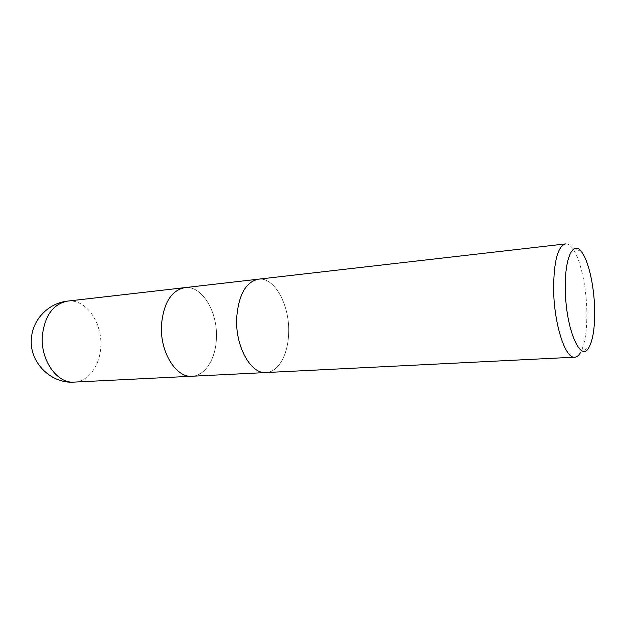 <?xml version="1.0" encoding="UTF-8"?>
<svg xmlns="http://www.w3.org/2000/svg" width="626" height="626" viewBox="0 0 626 626"><rect width="100%" height="100%" fill="white"/><g stroke="black" fill="none" stroke-linecap="round" stroke-linejoin="round"><path stroke-width="0.47" stroke-dasharray="3.13 2.35" d="M236.706 317.468C238.694 294.658 245.908 281.903 258.358 279.196C274.697 276.755 290.034 305.582 288.633 333.4C288.101 354.488 278.413 372.165 266.034 372.548C278.413 372.165 288.101 354.488 288.633 333.4C290.034 305.582 274.697 276.755 258.358 279.196L258.241 279.204M161.531 324.205C163.824 302.569 171.563 290.378 184.756 287.647C202.081 285.104 218.138 312.366 216.385 338.862C215.634 358.941 205.164 375.803 192.041 376.234L191.916 376.242M565.442 243.929C567.555 243.717 569.691 244.899 571.851 247.466C579.864 256.785 586.343 284.971 586.844 310.84C587.157 330.113 585.044 344.042 580.498 352.634L589.105 347.164M184.631 287.663L184.756 287.647C202.081 285.104 218.138 312.366 216.385 338.862C215.634 358.941 205.164 375.803 192.041 376.234M67.553 301.106C86.036 298.453 102.946 323.235 100.723 347.61C99.651 366.069 88.203 381.617 74.212 382.103M581.233 251.464L571.851 247.466"/><path stroke-width="0.94" d="M161.531 324.205C159.481 351.272 175.851 378.026 192.041 376.234C175.851 378.026 159.481 351.272 161.531 324.205C163.824 302.569 171.563 290.378 184.756 287.647L258.241 279.204M580.498 352.634C578.792 355.529 576.875 357.039 574.754 357.18C565.333 359.011 553.916 323.861 553.619 289.055C553.799 261.378 557.743 246.331 565.442 243.929L258.358 279.196C245.908 281.903 238.694 294.658 236.706 317.468C235 346.022 250.768 374.364 266.034 372.548C250.768 374.364 235 346.022 236.706 317.468M565.317 289.322C564.535 258.413 572.954 240.392 581.233 251.464C588.33 259.845 594.16 285.566 594.645 309.174C594.966 326.764 593.112 339.425 589.105 347.164C580.975 364.042 565.677 329.346 565.317 289.322M74.212 382.103L74.212 382.103C56.927 383.84 39.939 359.582 42.435 334.879C45.111 315.105 53.484 303.845 67.553 301.106L67.553 301.106C49.11 302.937 33.155 318.751 31.503 337.406C28.397 361.405 50.362 383.988 74.212 382.103L191.916 376.242M266.034 372.548L574.754 357.18M192.041 376.234L265.917 372.556M184.631 287.663L67.553 301.106"/></g></svg>
